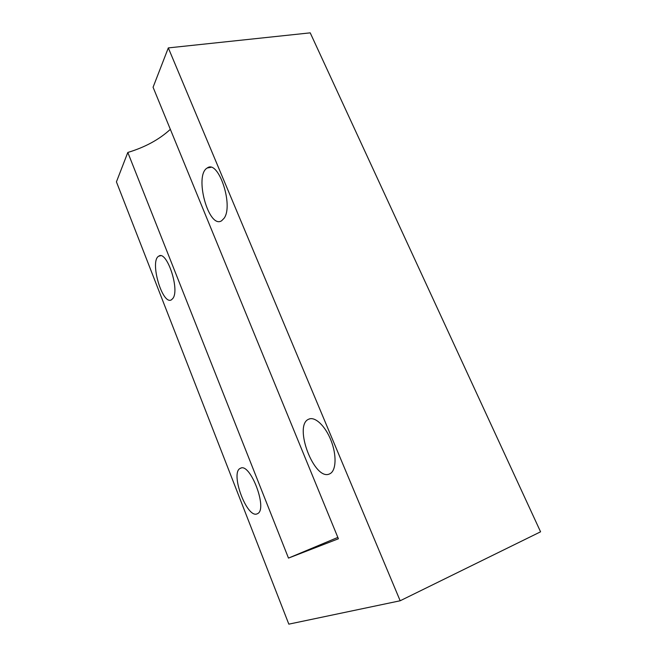 <?xml version="1.0" encoding="UTF-8"?>
<svg xmlns="http://www.w3.org/2000/svg" width="657" height="657" viewBox="0 0 657 657"><rect width="100%" height="100%" fill="white"/><g stroke="black" fill="none" stroke-linecap="round" stroke-linejoin="round"><path stroke-width="0.99" d="M170.352 129.33C159.265 139.53 145.09 147.242 127.811 152.457L116.429 181.866L288.825 624.15L400.17 600.769L540.571 531.809L310.219 32.85L168.315 47.904L153.073 87.25L338.404 538.781L288.48 558.097L337.846 537.41M127.811 152.457L288.48 558.097M400.17 600.769L168.315 47.904M172.963 298.311L171.493 299.781C162.41 305.825 149.279 260.722 158.797 256.148C166.648 249.964 179.936 289.302 172.963 298.311M224.078 218.272L221.631 220.76C208.663 229.457 193.823 175.107 207.267 167.978C218.329 159.257 233.826 205.362 224.078 218.272M330.093 473.648L329.633 473.878C314.391 481.63 293.055 425.284 308.7 419.207C314.802 416.127 325.215 425.695 330.964 440.321C336.795 454.907 336.253 470.453 330.093 473.648M257.536 513.651L257.273 513.782C246.942 519.227 229.646 472.186 240.421 468.31C250.128 462.06 268.113 509.306 257.536 513.651M158.797 256.148L160.538 255.762M207.267 167.978L210.831 167.346M308.7 419.207L309.89 418.796M240.421 468.31L240.963 468.113"/></g></svg>
